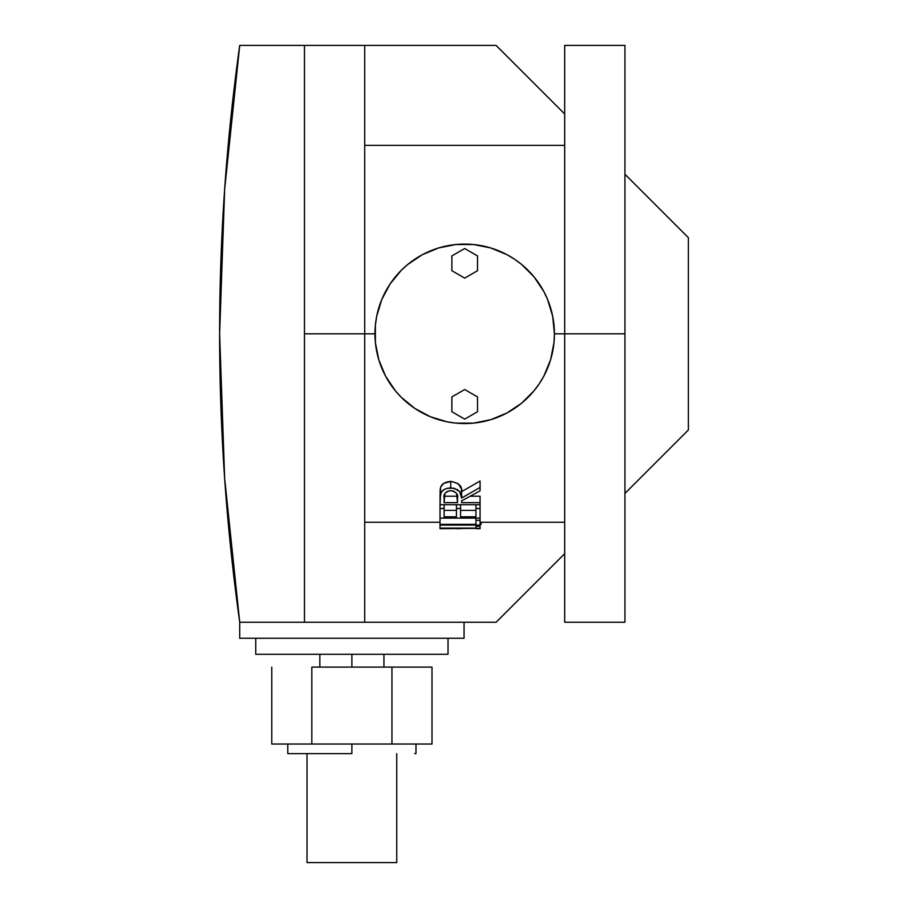 <?xml version="1.0" encoding="UTF-8"?>
<svg xmlns="http://www.w3.org/2000/svg" width="908" height="908" viewBox="0 0 908 908"><rect width="100%" height="100%" fill="white"/><g stroke="black" fill="none" stroke-linecap="round" stroke-linejoin="round"><path stroke-width="1.36" d="M364.71 45.4L364.71 622.252L496.097 622.252L364.71 622.252L364.71 333.826L304.464 333.826L304.464 622.252L239.723 622.252A2078.855 2078.855 0 0 1 239.723 45.4L304.464 45.4L304.464 333.826L374.959 333.826L364.71 333.826L364.71 45.4L496.097 45.4L304.464 45.4L304.464 622.252L239.723 622.252L304.464 622.252L239.723 622.252L239.723 638.267L464.056 638.267L464.056 622.252L464.056 638.267L239.723 638.267L239.723 622.252L224.651 478.38L219.623 333.826L224.651 478.38L219.623 333.826L224.651 189.261L219.623 333.826L224.651 189.261L239.701 45.57M624.931 45.4L624.931 622.252L624.931 333.826L564.685 333.826L564.685 622.252L564.685 333.826L554.425 333.826L624.931 333.826L624.931 45.4L564.685 45.4L564.685 333.826L564.685 45.4M440.244 489.037L441.027 486.382L443.83 483.351L450.731 481.422C458.937 482.965 462.558 486.37 461.593 491.648L480.071 481.013L480.071 487.414L461.593 498.061L459.698 491.614L454.25 488.243L446.929 488.322L443.206 490.207L441.027 492.783L440.039 498.481L440.017 528.672L480.071 528.354L480.071 526.288L475.962 526.288L475.962 528.115L440.017 528.354L480.071 528.354L480.071 526.288L475.962 526.288L475.962 528.115L440.017 528.115L440.017 525.096L480.071 525.096L480.071 526.288L480.071 520.307L475.962 520.307L475.962 524.347L440.017 524.347L440.017 525.096L480.071 525.096L480.071 520.307L475.962 520.307L475.962 524.347L440.017 524.347L440.017 518.105L480.071 518.105L480.071 520.307L480.071 508.514L475.962 508.514L475.962 516.811L460.56 516.811L460.56 508.514L456.452 508.514L456.452 516.811L444.125 516.811L444.125 508.514L440.017 508.514L440.017 504.689L480.071 504.689L480.071 508.514L480.071 502.635L461.593 502.635L461.593 500.876L480.071 490.865L480.071 481.013L461.593 491.648L461.593 498.061L461.446 489.639M440.164 489.809L440.017 499.945L440.562 487.483C441.583 483.964 444.977 481.944 450.731 481.422L450.731 487.823C444.954 488.368 441.572 490.388 440.562 493.884L440.017 504.689L480.071 504.689L480.071 502.635L461.593 502.635L461.593 500.876L480.071 490.865L480.071 487.414L461.593 498.061C462.558 492.794 458.937 489.389 450.731 487.823L450.731 481.422L451.458 481.444L458.2 483.714L461.219 488.436M470.65 496.222L480.071 496.222L480.071 502.635L480.071 496.222L470.65 496.222M460.56 510.398L475.962 510.398L460.56 510.398L460.56 516.811L460.56 504.689L460.56 508.514L456.452 508.514L456.452 504.689L456.452 516.811L456.452 510.398L444.125 510.398L456.452 510.398M550.566 307.778L547.592 299.481L552.7 316.313L554.425 333.826A89.733 89.733 0 0 1 464.692 423.559A89.733 89.733 0 0 1 374.959 333.826A89.733 89.733 0 0 1 464.692 244.093A89.733 89.733 0 0 1 554.425 333.826L553.994 342.622L550.566 359.874L543.835 376.128L539.307 383.675L543.835 376.128M539.307 383.675L534.063 390.746L521.623 403.186L506.993 412.958L490.74 419.689L499.037 416.727M490.74 419.689L473.488 423.128L455.895 423.128L447.19 421.834L430.358 416.727L414.843 408.43L422.39 412.958M414.843 408.43L401.245 397.273L395.332 390.746L385.56 376.128L378.829 359.874L381.791 368.16M378.829 359.874L375.39 342.622L375.39 325.03L376.684 316.313L381.791 299.481L390.088 283.966L385.56 291.525M390.088 283.966L401.245 270.368L407.771 264.455L422.39 254.683L438.643 247.952L430.358 250.926M438.643 247.952L455.895 244.524L473.488 244.524L490.74 247.952L506.993 254.683L514.541 259.211L506.993 254.683M514.541 259.211L521.623 264.455L534.063 276.895L543.835 291.525L547.592 299.481M480.071 525.085L481.104 524.007L481.104 522.259L481.024 524.336L479.776 525.199M480.071 528.672L475.962 528.638L480.071 528.672M456.452 528.638L460.56 528.638M444.125 528.638L440.017 528.638M480.071 528.638L475.962 528.638M475.962 525.096L475.962 526.288L475.962 525.096M475.962 518.105L475.962 520.307L475.962 518.105M456.452 516.811L444.125 516.811L444.125 508.514L440.017 508.514L440.017 518.105L480.071 518.105L480.071 508.514L475.962 508.514L475.962 504.689L475.962 516.811L460.56 516.811M444.125 508.514L444.125 504.689L444.125 508.514M450.22 490.638L453.637 491.126L456.633 493.509L457.484 502.635L444.125 502.635L444.931 493.487L447.088 491.512L450.22 490.638M461.593 500.876L461.593 502.635M444.125 497.97C443.127 494.383 445.317 491.92 450.72 490.615C456.247 491.92 458.517 494.417 457.53 498.083L457.484 502.635L457.484 496.631L457.484 502.635L444.125 502.635L444.125 497.97L444.125 502.635M444.205 496.222L457.439 496.222L444.205 496.222M457.507 490.547L457.382 489.401M378.829 307.778L381.791 299.481L378.829 307.778M414.843 259.211L422.39 254.683L414.843 259.211M490.74 247.952L499.037 250.926L490.74 247.952M539.307 283.966L543.835 291.525L539.307 283.966M550.566 359.874L547.592 368.16L550.566 359.874M514.541 408.43L506.993 412.958L514.541 408.43M438.643 419.689L430.358 416.727L438.643 419.689M390.088 383.675L385.56 376.128L390.088 383.675M688.378 237.68L688.378 429.961L688.378 237.68L624.931 174.234L688.378 237.68M564.685 113.977L496.097 45.4L564.685 113.977M304.464 45.4L239.723 45.4L224.651 189.261L239.723 45.4A2078.832 2078.832 0 0 0 222.517 224.094M496.097 622.252L564.685 553.664L496.097 622.252M624.931 493.419L688.378 429.961L624.931 493.419M364.71 622.252L304.464 622.252M448.03 654.293L448.03 638.267L448.03 654.293L255.75 654.293L255.75 638.267L255.75 654.293L448.03 654.293M226.83 506.857A2078.832 2078.832 0 0 1 222.517 443.558M219.974 372.575A2078.832 2078.832 0 0 1 219.974 295.077M239.701 622.082L224.651 478.38M451.878 270.72L464.692 278.12L477.517 270.72L477.517 255.92L464.692 248.52L451.878 255.92L451.878 270.72L464.692 278.12L477.517 270.72L477.517 255.92L464.692 248.52L451.878 255.92L451.878 270.72M451.878 411.733L464.692 419.133L477.517 411.733L477.517 396.921L464.692 389.521L451.878 396.921L451.878 411.733L464.692 419.133L477.517 411.733L477.517 396.921L464.692 389.521L451.878 396.921L451.878 411.733M351.884 667.108L351.884 654.293L351.884 667.108M287.791 753.64L351.884 753.64L351.884 744.027L351.884 753.64L287.791 753.64L287.791 744.027M311.83 667.108L391.95 667.108L311.83 667.108L311.83 744.027L271.776 744.027L271.776 667.108L271.776 744.027L311.83 744.027L311.83 667.108M432.004 667.108L391.95 667.108L391.95 744.027L311.83 744.027L391.95 744.027L391.95 667.108L432.004 667.108L432.004 744.027L391.95 744.027L432.004 744.027L432.004 667.108M414.718 753.64L415.671 753.64M307.017 753.64L307.017 862.6L307.017 753.64M396.751 862.6L396.751 753.64L396.751 862.6L307.017 862.6L396.751 862.6M624.931 622.252L564.685 622.252M564.685 522.259L480.071 522.259M364.71 522.259L440.017 522.259M564.685 145.382L364.71 145.382M319.843 667.108L319.843 654.293M415.978 744.027L415.978 753.64M383.936 667.108L383.936 654.293"/></g></svg>
